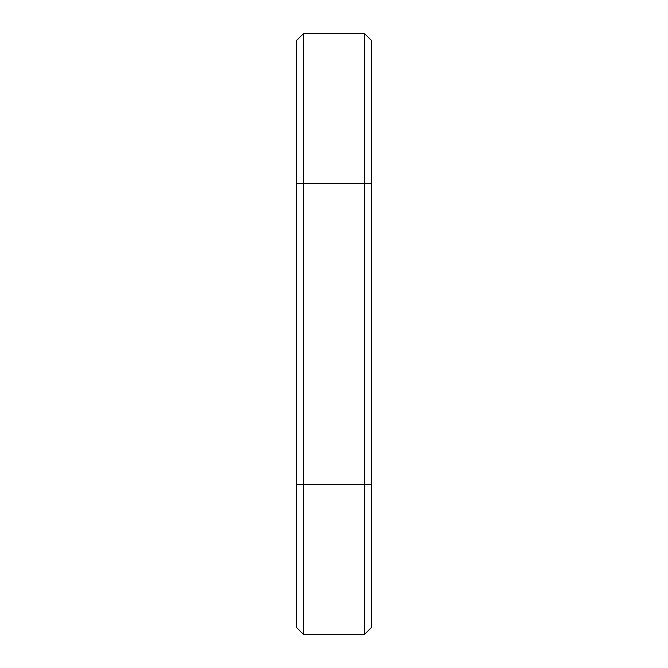 <?xml version="1.0" encoding="UTF-8"?>
<svg xmlns="http://www.w3.org/2000/svg" width="668" height="668" viewBox="0 0 668 668"><rect width="100%" height="100%" fill="white"/><g stroke="black" fill="none" stroke-linecap="round" stroke-linejoin="round"><path stroke-width="1" d="M303.639 33.4L303.639 183.7L296.425 183.7L296.425 40.614L303.639 33.4L364.361 33.4L371.575 40.614L371.575 627.386L364.361 634.6L364.361 484.3L371.575 484.3M364.361 33.4L364.361 484.3L303.639 484.3L303.639 634.6L296.425 627.386L296.425 183.7M371.575 183.7L303.639 183.7L303.639 484.3L296.425 484.3M303.639 634.6L364.361 634.6"/></g></svg>
